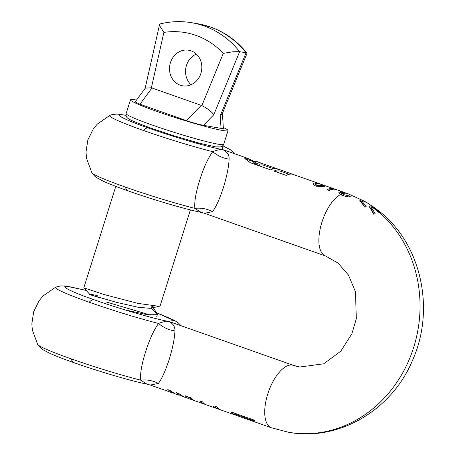 <?xml version="1.0" encoding="UTF-8"?>
<svg xmlns="http://www.w3.org/2000/svg" width="455" height="455" viewBox="0 0 455 455"><rect width="100%" height="100%" fill="white"/><g stroke="black" fill="none" stroke-linecap="round" stroke-linejoin="round"><path stroke-width="0.68" d="M222.398 113.431L223.382 128.429L221.05 128.378L203.476 125.341C198.465 124.351 192.783 122.782 186.436 120.632L139.969 104.246L135.124 101.943L145.293 88.156L151.379 87.775L163.897 32.407C174.874 30.758 185.56 31.748 195.957 35.382C206.337 39.079 215.448 45.068 223.291 53.354L232.88 51.768L239.637 51.682L246.058 52.791L247.008 53.389L222.188 113.938L220.226 115.809L246.058 52.791A93.275 83.254 99.8 0 0 210.438 27.016A93.275 83.254 99.8 0 0 198.346 23.859L210.79 27.107C225.083 32.242 237.146 40.922 246.974 53.144M190.4 209.903L160.16 305.794L159.182 306.334L137.893 303.377L104.36 294.607L83.805 287.839L115.792 186.379M151.014 307.808L151.953 306.414L153.284 306.204M151.953 306.414C155.832 311.362 157.629 314.126 157.345 314.718L156.628 317.01M125.216 309.957L147.574 314.729L157.345 314.718L151.259 308.075M136.511 100.06A51.148 3.447 17.5 0 0 130.46 99.833A51.148 3.447 17.5 0 0 156.52 111.282A51.148 3.447 17.5 0 0 228.029 130.596A51.148 3.447 17.5 0 0 223.32 127.491M191.032 84.755A18.052 16.113 99.8 0 1 196.344 54.054M191.083 50.841A18.052 16.113 -80.2 0 0 188.745 50.232A18.052 16.113 -80.2 0 0 170.062 63.945A18.052 16.113 -80.2 0 0 180.254 85.199A18.052 16.113 -80.2 0 0 182.591 85.807A18.052 16.113 -80.2 0 0 201.269 72.089A18.052 16.113 -80.2 0 0 191.083 50.841M163.897 32.407L159.802 25.992L159.58 24.507L145.139 88.361M223.291 53.354L201.883 105.588C207.389 108.415 211.365 111.452 213.81 114.7L239.637 51.682A93.275 83.254 -80.2 0 0 204.022 25.907A93.275 83.254 -80.2 0 0 191.93 22.75C181.329 20.941 170.739 21.328 160.16 23.91L159.58 24.507M151.379 87.775L201.883 105.588M159.182 306.334L150.059 308.336L137.672 307.171L116.827 302.433L90.141 294.743L83.817 287.873M89.407 294.903L90.135 294.738L98.627 297.416M97.285 295.625A31.867 2.15 17.5 0 0 89.271 294.59M158.386 383.446C161.929 378.634 165.552 370.586 169.26 359.302C172.724 347.83 174.618 338.384 174.93 330.961C168.771 330.012 163.311 327.515 158.556 323.471C153.784 330.08 149.462 339.549 145.589 351.886C141.71 364.119 140.072 373.544 140.68 380.158C146.942 379.436 152.84 380.534 158.386 383.446L150.275 385.061L146.988 384.151C131.393 381.08 98.36 371.314 73.818 362.624A13.241 5.904 -70.6 0 1 71.35 358.915A66.288 4.47 17.5 0 0 140.68 380.158L146.976 384.151M292.377 365.092A57.165 51.028 -80.2 0 0 299.788 367.026L293.458 365.371A33.096 14.753 109.4 0 0 292.377 365.092A33.096 14.753 109.4 0 0 267.745 394.041A33.096 14.753 109.4 0 0 271.442 427.797L252.258 421.029A33.096 14.753 -70.6 0 1 249.573 419.294L255.022 421.216A33.096 14.753 -70.6 0 1 254.049 420.056L240.996 415.449A33.096 14.753 109.4 0 0 241.963 416.609L247.412 418.532A33.096 14.753 109.4 0 0 250.102 420.272L236.355 415.415A33.096 14.753 -70.6 0 1 233.87 413.749L240.706 416.16A33.096 14.753 -70.6 0 1 239.745 415.011L230.816 411.86A33.096 14.753 109.4 0 0 234.479 414.761A33.096 14.753 109.4 0 0 235.554 415.04M250.102 420.272A33.096 14.753 109.4 0 0 251.211 420.557M234.479 414.761L221.005 410.006A33.096 14.753 -70.6 0 1 217.325 407.077L215.63 406.474L215.647 407.259L213.435 406.645A33.096 14.753 109.4 0 0 214.248 407.327L217.2 408.363A33.096 14.753 109.4 0 0 218.918 409.272L206.189 404.779A33.096 14.753 -70.6 0 1 202.532 401.884L200.371 401.122A33.096 14.753 109.4 0 0 204.028 404.017L195.07 400.861A33.096 14.753 -70.6 0 1 191.413 397.966L189.257 397.204A33.096 14.753 109.4 0 0 192.914 400.099L189.331 398.836L187.329 396.521L185.208 395.776L187.301 398.119L188.41 398.256M182.097 396.282L178.923 394.639L183.024 396.572M187.301 398.119L183.917 396.925L178.667 393.467L176.477 392.693L178.559 395.037L175.215 393.854L169.96 390.396L167.736 389.611L174.174 393.438M178.559 395.037L179.452 395.179M192.914 400.099A33.096 14.753 109.4 0 0 194.029 400.383M204.028 404.017A33.096 14.753 109.4 0 0 205.142 404.307M218.918 409.272A33.096 14.753 109.4 0 0 219.993 409.551M216.068 406.634L215.647 407.259M204.409 213.27L212.548 211.666C216.091 206.854 219.714 198.807 223.422 187.523C226.886 176.051 228.78 166.604 229.093 159.176C222.933 158.232 217.473 155.735 212.718 151.686C217.063 150.053 220.288 149.331 222.393 149.519L222.751 145.896M323.437 185.174L319.7 185.691L316.851 185.225L315.531 184.23L315.906 183.615L318.261 183.393L323.437 185.174L323.243 186.482M315.537 184.781L315.906 183.615M316.851 185.225L316.526 186.243M322.606 185.515L322.294 186.516M125.99 115.269L117.123 114.069L112.123 114.575L109.905 115.343A66.288 4.47 17.5 0 0 143.388 130.448A13.241 5.904 109.4 0 1 148.267 127.969C173.867 137.063 209.408 147.397 222.393 149.519L232.414 152.954M253.998 161.673L253.634 162.839L255.528 164.204L258.912 165.398L259.287 164.221A33.096 14.753 -70.6 0 1 263.149 163.897L258.633 162.304A33.096 14.753 109.4 0 1 259.714 162.583L257.456 161.787A33.096 14.753 -70.6 0 0 254.521 161.428L253.998 161.673L255.903 163.026L259.287 164.221M258.912 165.398A31.895 14.219 -70.6 0 1 262.785 165.04L263.149 163.897M315.969 183.797L313.057 184.218M331.439 189.587A31.895 14.219 109.4 0 0 328.3 190.218M204.437 213.281L201.144 212.371L194.842 208.373C194.245 201.701 195.877 192.277 199.751 180.1C203.584 167.844 207.907 158.374 212.718 151.686A66.288 4.47 -162.5 0 1 143.388 130.448M253.953 161.826L247.099 159.409L244.892 159.057M289.232 174.271L280.758 171.285A31.895 14.219 109.4 0 0 275.338 171.552M299.788 367.026L323.721 363.795L340.84 351.146L351.88 333.777L356.322 318.71L355.469 291.865L348.485 275.065L338.122 263.132L325.604 256.017A33.096 14.753 -70.6 0 1 321.907 222.262A33.096 14.753 -70.6 0 1 340.505 194.547L344.037 195.98L348.49 196.901L350.492 196.224A122.708 109.524 -80.2 0 0 350.333 196.156L343.912 194.706L342.2 193.796L341.637 193.017L343.61 192.277L347.62 193.591L364.347 201.173L361.384 199.95L359.871 200.524L364.774 207.116L366.133 206.468L362.163 201.463L363.346 201.053L366.906 202.657L375.057 208.049L370.825 205.814L369.272 206.519L373.805 214.282L375.17 213.605L371.49 207.679L372.218 207.139A123.339 110.087 99.8 0 1 379.322 212.838L380.414 213.025A123.339 110.087 -80.2 0 0 373.31 207.326L373.151 207.833M343.741 192.3L341.369 191.487L341.011 192.63L338.929 192.897M319.069 183.632L315.662 182.563L313.017 183.581L313.017 184.059L315.395 185.919L320.274 186.584L324.898 186.294L325.604 185.828L334.101 188.825A33.096 14.753 109.4 0 0 327.009 189.763L329.17 190.526A33.096 14.753 -70.6 0 1 336.256 189.581L342.552 191.805M326.229 186.123L323.34 185.128M323.368 185.048L319.256 183.689M319.285 183.604L320.508 184.03M302.245 177.683L281.787 170.409A33.096 14.753 109.4 0 0 281.162 170.147A33.096 14.753 109.4 0 0 274.052 171.097L286.246 175.402A33.096 14.753 -70.6 0 1 292.275 174.168L317.579 182.995M281.787 170.409L281.44 171.524M277.118 168.76L260.323 162.901M260.34 162.844A33.096 14.753 109.4 0 0 259.714 162.583M229.093 159.176C229.297 154.723 227.062 151.504 222.393 149.519L227.034 151.06M335.147 189.297A33.096 14.753 109.4 0 0 334.101 188.825M212.548 211.666C207.002 208.754 201.104 207.662 194.842 208.373A66.288 4.47 -162.5 0 1 125.512 187.136A13.241 5.904 109.4 0 0 127.98 190.844C117.424 187.124 109.206 183.917 103.319 181.226L96.54 177.541C95.044 176.642 93.474 175.021 91.825 172.678L86.507 158.215L86.006 152.038L87.855 139.907L93.298 128.913L97.251 124.141L109.905 115.343M254.197 161.497L247.514 158.283L244.767 158.306L250.347 162.736L270.668 169.903A33.096 14.753 -70.6 0 1 277.772 168.953L281.162 170.147M341.369 191.487L338.901 192.237L338.89 192.755L340.505 194.547M341.557 195.087A31.895 14.219 -70.6 0 1 341.819 194.985L341.267 194.188L341.637 192.738M341.267 194.188L341.637 192.732M364.882 207.053L361.793 202.634L362.163 201.463M362.169 201.451L359.848 201.235M371.65 207.389L370.45 206.997L369.198 207.23M374.01 214.168L371.115 208.879L371.49 207.679M373.31 207.326L377.934 210.216C421.33 242.936 435.771 309.434 412.304 360.826C391.766 410.04 338.577 441.748 288.51 432.25L271.442 427.797M233.108 412.668A31.895 14.219 109.4 0 0 234.029 413.254M217.353 407.117L216.057 406.662M177.894 393.194L179.133 393.962M186.624 396.277L187.494 396.902M343.912 194.706L343.553 195.838M365.61 201.929L364.347 201.173M376.416 209.084L375.057 208.049M248.737 418.179A31.895 14.219 109.4 0 0 249.727 418.799M178.923 394.639L179.139 393.945M247.645 417.798L247.412 418.532M249.573 419.294L249.801 418.56M233.87 413.749L234.103 413.021M214.248 407.327L214.368 406.958M217.2 408.363L217.518 407.344M241.963 416.609L242.196 415.876M172.769 322.805L168.231 321.304C172.923 323.317 175.158 326.536 174.93 330.961M178.258 324.739L168.231 321.304C165.791 321.185 162.566 321.907 158.556 323.471A66.288 4.47 -162.5 0 1 89.225 302.228A66.288 4.47 -162.5 0 1 55.743 287.122L43.089 295.921L39.136 300.692L33.693 311.686L31.844 323.818L32.345 329.994L37.663 344.463A66.288 4.47 17.5 0 0 71.35 358.915M150.832 315.167L106.248 301.983M342.2 193.796L342.194 193.796A33.096 14.753 -70.6 0 1 346.539 193.312A33.096 14.753 -70.6 0 1 347.62 193.591M130.46 99.833L126.132 113.574A51.148 3.447 17.5 0 0 152.186 125.028A51.148 3.447 17.5 0 0 223.695 144.337L228.029 130.596M139.969 104.246L151.987 87.951M186.436 120.632L201.292 105.344M203.476 125.341L213.81 114.7M221.05 128.378L220.226 115.809M125.512 187.136A66.288 4.47 -162.5 0 1 91.825 172.678M148.267 127.969C123.1 119.301 110.446 112.311 125.261 115.263L126.012 115.394M319.7 185.691L319.421 186.573M255.903 163.026L255.528 164.204M324.921 185.589L324.694 186.317M315.662 182.563L315.298 183.712M347.648 195.713L347.341 196.685M379.874 212.906A123.362 110.11 99.8 0 1 409.489 358.87A123.362 110.11 99.8 0 1 288.504 432.25M156.548 312.733L173.844 320.525L168.231 321.304C157.754 319.882 116.992 308.029 94.105 299.754A13.241 5.904 109.4 0 0 89.225 302.228M94.105 299.754C68.938 291.081 56.283 284.091 71.099 287.042L86.188 290.449M191.93 22.75L198.346 23.859M126.132 113.574C125.745 115.502 126.245 116.992 127.627 118.05C128.776 119.546 137.097 123.095 152.59 128.708L172.752 135.419L199.591 143.251L215.704 146.874L221.193 146.868L223.115 145.475L223.695 144.337M150.247 385.049L173.082 393.103M325.604 256.017L204.687 213.367M315.542 184.019L315.167 185.202M222.836 145.805L231.254 150.218L235.195 153.938M323.647 186.413L323.3 186.288M127.98 190.844C152.522 199.535 185.566 209.3 201.155 212.371M273.654 168.777L262.814 164.955M226.607 150.906L226.931 151.02M247.514 158.283L226.425 150.844M172.263 322.623L293.458 365.371M86.131 290.381L65.787 286.064L60.816 285.894L55.743 287.122M156.503 312.659L174.151 320.223L178.349 322.948L181.033 325.717M37.663 344.463L42.844 349.639L49.185 353.023C55.078 355.713 63.285 358.915 73.818 362.624"/></g></svg>
